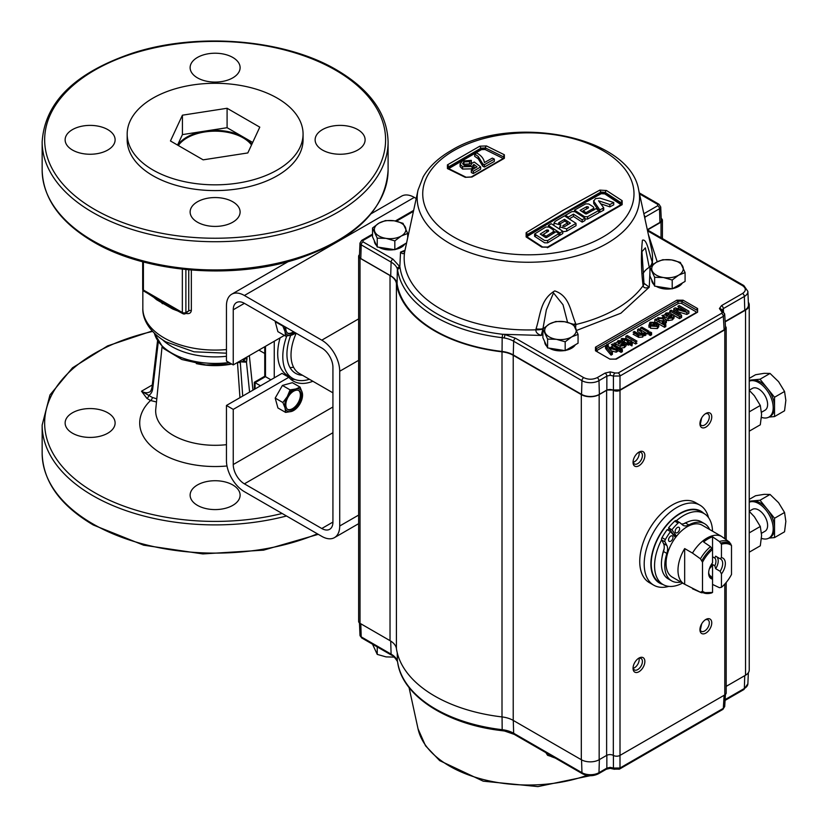 <?xml version="1.0" encoding="UTF-8"?>
<svg xmlns="http://www.w3.org/2000/svg" width="828" height="828" viewBox="0 0 828 828"><rect width="100%" height="100%" fill="white"/><g stroke="black" fill="none" stroke-linecap="round" stroke-linejoin="round"><path stroke-width="1.24" d="M252.685 142.468L243.442 137.137A40.044 23.122 0 0 0 204.754 131.155A40.044 23.122 0 0 0 177.751 145.179M178.331 145.521A39.651 22.894 180 0 1 243.153 137.862A39.651 22.894 180 0 1 251.515 144.972M277.308 98.159A87.944 50.777 180 0 1 303.069 134.064A87.944 50.777 180 0 1 248.773 180.97A87.944 50.777 180 0 1 152.932 169.968A87.944 50.777 180 0 1 127.181 134.064A87.944 50.777 180 0 1 181.467 87.147A87.944 50.777 180 0 1 277.308 98.159M303.069 134.064L303.069 139.818A87.944 50.777 180 0 1 248.773 186.724A87.944 50.777 180 0 1 152.932 175.722A87.944 50.777 180 0 1 127.181 139.818L127.181 134.064M232.792 57.453A24.985 14.428 0 0 0 205.561 54.317A24.985 14.428 0 0 0 190.129 67.648A24.985 14.428 0 0 0 197.447 77.853A24.985 14.428 0 0 0 224.688 80.978A24.985 14.428 0 0 0 240.11 67.648A24.985 14.428 0 0 0 232.792 57.453M107.795 129.613A24.985 14.428 0 0 0 80.564 126.487A24.985 14.428 0 0 0 65.133 139.818A24.985 14.428 0 0 0 72.45 150.023A24.985 14.428 0 0 0 99.691 153.149A24.985 14.428 0 0 0 115.113 139.818A24.985 14.428 0 0 0 107.795 129.613M232.792 201.784A24.985 14.428 0 0 0 205.561 198.658A24.985 14.428 0 0 0 190.129 211.978A24.985 14.428 0 0 0 197.447 222.183A24.985 14.428 0 0 0 224.688 225.309A24.985 14.428 0 0 0 240.11 211.978A24.985 14.428 0 0 0 232.792 201.784M357.789 129.613A24.985 14.428 0 0 0 330.558 126.487A24.985 14.428 0 0 0 315.126 139.818A24.985 14.428 0 0 0 322.444 150.023A24.985 14.428 0 0 0 349.685 153.149A24.985 14.428 0 0 0 365.107 139.818A24.985 14.428 0 0 0 357.789 129.613M186.393 313.077A2.505 0.807 104 0 1 186.414 313.512C189.322 313.998 190.957 313.005 191.34 310.531L191.34 270.042M178.641 311.235A72.284 41.731 180 0 1 172.534 308.927L156.709 299.798A2.505 1.656 128.4 0 0 156.606 299.187M255.479 280.506L275.093 269.183M286.767 335.971A47.662 27.51 120 0 0 292.677 378.396A47.662 27.51 120 0 0 309.393 379.265M280.092 337.865A47.662 27.51 120 0 0 287.575 375.457L292.677 378.396M72.45 433.189A24.985 14.428 180 0 1 65.133 422.994A24.985 14.428 180 0 1 80.564 409.663A24.985 14.428 180 0 1 107.795 412.789A24.985 14.428 180 0 1 115.113 422.994A24.985 14.428 180 0 1 99.691 436.325A24.985 14.428 180 0 1 72.45 433.189M197.447 505.359A24.985 14.428 180 0 1 190.129 495.154A24.985 14.428 180 0 1 205.561 481.824A24.985 14.428 180 0 1 232.792 484.96A24.985 14.428 180 0 1 240.11 495.154A24.985 14.428 180 0 1 224.688 508.485A24.985 14.428 180 0 1 197.447 505.359M236.415 363.088L242.977 361.37L244.829 359.01A2.505 1.377 -176.1 0 1 246.972 359.041L246.465 362.157L241.931 361.95A2.505 1.366 -57.6 0 0 241.931 361.681M246.972 359.041L246.941 357.013M156.482 401.973L150.551 400.504L146.929 398.423L141.516 391.209L152.321 397.44L156.802 398.827M146.929 398.423A2.505 1.449 120 0 0 148.698 395.349A18.526 10.692 60 0 0 152.735 388.57A2.505 1.615 6.8 0 1 152.021 387.256C151.203 390.464 150.375 392.037 149.526 391.996A16.022 9.253 -120 0 1 141.516 391.209L152.29 384.979M239.954 397.668L237.491 362.84M226.996 465.988A75.41 43.542 180 0 1 152.59 447.327A75.41 43.542 180 0 1 150.551 400.504A2.505 1.449 120 0 0 152.321 397.44M238.816 362.519A2.505 1.314 175.9 0 1 240.327 362.819L242.718 396.074M243.732 360.956A2.505 2.018 -134.2 0 1 246.465 362.157L249.601 392.099M242.004 359.859A61.438 35.469 180 0 0 244.829 359.01L244.891 358.193M162.091 302.624L162.029 303.214A2.505 1.18 -175.4 0 1 162.04 303.379L162.04 303.379A2.505 1.18 -175.4 0 1 162.04 303.421L162.164 301.816M290.007 367.57A41.814 24.136 120 0 0 293.578 367.228M290.7 335.361A41.814 24.136 120 0 0 295.596 373.335A41.814 24.136 120 0 0 302.479 375.27M274.254 377.868L274.254 341.239M270.911 379.793L265.488 376.668L255.065 382.681L255.065 388.943M260.489 385.807L255.065 382.681M172.534 308.927A2.505 1.201 112.8 0 0 172.327 308.057M188.743 269.824L188.743 310.873L185.368 313.667A2.505 1.449 60 0 0 185.886 312.529L188.743 310.873A2.505 1.449 180 0 1 191.34 310.531M185.886 269.555L185.886 312.529A2.505 1.449 0 0 1 182.346 312.529A2.505 1.449 -60 0 0 182.864 313.667L171.479 307.654A2.505 1.573 -64.7 0 0 171.81 307.747L155.716 298.453A2.505 1.304 -55.7 0 1 155.322 298.328L147.622 293.319A2.505 1.449 -60 0 1 147.105 292.18L182.346 312.529L182.346 269.183M179.169 311.535A2.505 1.449 -60 0 1 178.651 310.386M251.847 144.269A40.044 23.122 180 0 0 243.442 137.137L227.089 127.698L182.419 134.602L177.565 145.076M170.454 140.967L203.15 159.845L247.82 152.942L259.785 127.15L227.089 108.271L182.419 115.185L170.454 140.967M182.419 134.602L182.419 115.185M227.089 127.698L227.089 108.271M288.837 377.289L282.037 373.366L226.448 405.461L233.248 409.384L288.837 377.289A49.659 28.669 -60 0 0 293.371 381.108A49.659 28.669 -60 0 0 312.86 381.263M295.006 379.503A49.659 28.669 -60 0 1 290.204 378.748M416.205 198.492L414.3 197.395A25.378 14.656 -120 0 0 401.611 196.143L371.192 213.707M226.448 405.461L226.448 460.606A25.378 14.656 -120 0 0 244.395 491.687L321.781 536.358A25.378 14.656 -120 0 0 334.471 537.62A25.378 14.656 -120 0 0 339.718 525.997L339.718 371.244A25.378 14.656 -120 0 0 321.781 340.163L244.395 295.492A25.378 14.656 -120 0 0 231.705 294.23A25.378 14.656 -120 0 0 226.448 305.853L226.448 360.987L233.248 364.92L284.377 335.392M291.384 391.396A8.808 5.082 120 0 0 291.114 389.781M233.248 409.384L233.248 464.529A15.763 9.108 -120 0 0 244.395 483.842L321.781 528.512A15.763 9.108 -120 0 0 329.658 529.299A15.763 9.108 -120 0 0 332.928 522.075L332.928 367.321A15.763 9.108 -120 0 0 321.781 348.019L244.395 303.338A15.763 9.108 -120 0 0 236.508 302.562A15.763 9.108 -120 0 0 233.248 309.775L233.248 364.92M278.964 323.293A8.808 5.082 120 0 0 279.036 323.893M332.928 392.845L299.312 373.438A40.044 23.122 -60 0 1 291.011 355.108A40.044 23.122 -60 0 1 296.207 333.249M556.892 758.997L543.22 751.11M633.047 668.31A8.352 4.823 -60 0 1 638.957 658.074A8.352 4.823 -60 0 1 644.867 661.489A8.352 4.823 -60 0 1 638.957 671.725A8.352 4.823 -60 0 1 633.047 668.31M633.089 667.544A6.624 3.819 120 0 0 634.424 669.924A6.624 3.819 120 0 0 637.736 669.604A6.624 3.819 120 0 0 642.414 661.489A6.624 3.819 120 0 0 641.048 658.457A6.624 3.819 120 0 0 638.305 658.498M633.223 668.268A6.624 3.819 120 0 0 634.496 667.73A6.624 3.819 120 0 0 638.999 658.26M699.939 629.694A8.352 4.823 -60 0 1 705.849 619.458A8.352 4.823 -60 0 1 711.759 622.873A8.352 4.823 -60 0 1 705.849 633.099A8.352 4.823 -60 0 1 699.939 629.694M699.981 628.918A6.624 3.819 120 0 0 701.316 631.309A6.624 3.819 120 0 0 706.419 629.539A6.624 3.819 120 0 0 709.306 622.873A6.624 3.819 120 0 0 707.94 619.841A6.624 3.819 120 0 0 705.208 619.872M699.939 423.708A8.352 4.823 -60 0 1 705.849 413.482A8.352 4.823 -60 0 1 711.759 416.888A8.352 4.823 -60 0 1 705.849 427.124A8.352 4.823 -60 0 1 699.939 423.708M699.981 422.942A6.624 3.819 120 0 0 701.316 425.333A6.624 3.819 120 0 0 706.419 423.553A6.624 3.819 120 0 0 709.306 416.888A6.624 3.819 120 0 0 707.94 413.855A6.624 3.819 120 0 0 705.208 413.896M633.047 462.334A8.352 4.823 -60 0 1 638.957 452.098A8.352 4.823 -60 0 1 644.867 455.514A8.352 4.823 -60 0 1 638.957 465.75A8.352 4.823 -60 0 1 633.047 462.334M633.089 461.569A6.624 3.819 120 0 0 634.424 463.949A6.624 3.819 120 0 0 637.736 463.618A6.624 3.819 120 0 0 642.414 455.514A6.624 3.819 120 0 0 641.048 452.481A6.624 3.819 120 0 0 638.305 452.512M633.223 462.283A6.624 3.819 120 0 0 634.496 461.755A6.624 3.819 120 0 0 638.999 452.274M668.848 586.369A46.192 26.672 -60 0 1 653.768 585.189L649.307 582.612A46.192 26.672 -60 0 1 642.228 545.59A46.192 26.672 -60 0 1 672.408 504.883A46.192 26.672 -60 0 1 695.499 502.596L699.96 505.173A46.192 26.672 -60 0 1 708.53 517.635M653.768 585.189A46.192 26.672 -60 0 1 646.689 548.167A46.192 26.672 -60 0 1 676.869 507.46A46.192 26.672 -60 0 1 699.96 505.173M662.835 584.413A41.462 23.94 -60 0 1 652.35 552.638A41.462 23.94 -60 0 1 680.212 513.246A41.462 23.94 -60 0 1 703.831 513.412M676.455 520.688A40.996 23.67 -60 0 1 683.555 515.565A40.996 23.67 -60 0 1 704.048 513.536A40.996 23.67 -60 0 1 712.525 531.172M704.048 513.536L700.705 511.6A40.996 23.67 120 0 0 680.212 513.639A40.996 23.67 120 0 0 653.427 549.761A40.996 23.67 120 0 0 659.709 582.612L663.052 584.537A40.996 23.67 -60 0 1 661.624 539.804M692.477 553.083L700.457 558.817L702.506 562.222L702.506 591.213L700.457 592.248L684.673 584.257A29.953 17.295 -60 0 1 684.187 583.999A29.953 17.295 -60 0 1 684.673 548.581L692.477 553.083A29.953 17.295 -60 0 1 706.967 538.096A29.953 17.295 -60 0 1 721.457 536.347L713.653 531.845A29.953 17.295 -60 0 1 714.14 532.104L702.216 525.221A29.953 17.295 120 0 0 687.23 526.701A29.953 17.295 120 0 0 676.538 536.223L671.922 529.775A42.89 24.757 -60 0 1 678.06 523.089A2.37 1.366 -60 0 1 678.567 522.706A2.37 1.366 -60 0 1 679.747 522.582A2.37 1.366 -60 0 1 679.85 522.665L682.655 524.983A11.82 6.821 -60 0 0 683.203 525.366A11.82 6.821 -60 0 0 688.844 524.931A32.985 19.044 -60 0 1 704.597 523.71A32.985 19.044 -60 0 1 709.648 529.516M679.622 522.53L676.507 520.729A2.37 1.366 120 0 0 676.404 520.657A2.37 1.366 120 0 0 675.213 520.771A2.37 1.366 120 0 0 674.716 521.154A42.89 24.757 -60 0 0 668.579 527.85L671.922 529.775M702.506 562.222A27.117 15.66 -60 0 1 712.546 549.388L710.496 546.656L703.624 541.978A29.818 17.212 -60 0 1 708.085 538.852A29.818 17.212 -60 0 1 712.546 536.823L719.418 541.512L721.457 544.234A27.117 15.66 -60 0 1 731.497 545.486L729.447 542.081L721.457 536.347M712.546 536.823L712.546 562.761A11.83 6.831 120 0 0 708.644 573.173A11.83 6.831 120 0 0 712.546 579.093L710.238 575.864M711.2 576.412A9.936 5.734 -60 0 1 710.693 576.174A9.936 5.734 -60 0 1 708.664 572.355M670.763 541.222A3.157 1.822 -60 0 1 669.19 541.377A3.157 1.822 -60 0 1 668.703 538.852A3.157 1.822 -60 0 1 670.763 536.078A3.157 1.822 -60 0 1 672.346 535.923A3.157 1.822 -60 0 1 672.822 538.448A3.157 1.822 -60 0 1 670.763 541.222M677.387 532.642A3.157 1.822 -60 0 1 675.814 532.797A3.157 1.822 -60 0 1 675.327 530.272A3.157 1.822 -60 0 1 677.387 527.488A3.157 1.822 -60 0 1 678.97 527.332A3.157 1.822 -60 0 1 679.446 529.858A3.157 1.822 -60 0 1 677.387 532.642M404.799 251.277L400.535 252.095C402.522 254.206 403.898 254.196 404.633 252.064A124.19 71.705 -0 0 0 440.548 308.947A124.19 71.705 -0 0 0 535.902 329.823C535.716 332.276 537.507 334.16 541.264 335.454L542.899 328.944A11.033 4.657 -175.7 0 1 535.902 329.823L536.047 328.861C540.643 314.516 540.208 299.653 554.739 290.907C569.612 295.948 570.192 310.676 575.688 323.582L575.905 324.493A11.033 5.082 171 0 1 573.939 325.011M653.157 264.422L652.133 261.845C648.914 252.085 646.771 238.329 642.404 240.234C640.924 254.662 641.11 269.493 642.983 284.728L643.097 285.701C643.666 288.02 645.726 288.506 649.255 287.181L643.977 283.311M541.76 247.106L548.457 247.199L622.159 204.651L622.159 200.697L606.52 190.523L599.824 190.119L562.978 210.312L526.132 232.668L526.132 236.943L541.76 247.106A1.573 0.838 123.5 0 1 542.609 246.992L526.981 236.829L526.318 236.021L527.25 234.541A1.573 0.859 -122.5 0 0 526.132 232.668M405.006 243.836A15.763 9.108 180 0 1 395.287 249.445M394.273 249.621A15.763 9.108 180 0 1 378.965 247.282A15.763 9.108 180 0 1 378.903 247.251M575.367 344.758A15.763 9.108 180 0 1 565.648 350.368M564.634 350.554A15.763 9.108 180 0 1 549.326 348.205A15.763 9.108 180 0 1 549.264 348.174M682.396 282.969A15.763 9.108 180 0 1 672.678 288.579M671.663 288.755A15.763 9.108 180 0 1 656.356 286.416A15.763 9.108 180 0 1 656.293 286.384M656.573 323.644L656.283 325.828L652.578 325.953L656.573 323.644L656.573 325.642M677.821 311.183L677.821 309.682L675.958 309.113L681.589 315.406L681.589 317.466L679.54 318.645L673.94 315.416M680.378 316.099L681.589 317.466M673.112 314.93L671.135 313.791M677.821 309.682L686.836 312.373L688.896 311.183L679.167 305.563L677.79 306.35L686.029 311.111L675.213 307.84L673.775 308.668L679.415 314.93L671.177 310.169L669.8 310.966L679.54 316.586L679.54 318.645M669.8 310.966L669.8 312.601M675.544 312.694L673.775 310.728L673.775 308.668M679.167 307.147L684.311 310.583M688.896 311.183L688.896 313.243L686.836 314.433L678.515 311.949M686.836 312.373L686.836 314.433M679.54 316.586L681.589 315.406M677.232 310.51L677.821 310.686M663.249 318.852L664.025 321.357L659.533 320.891L658.188 319.391L658.86 318.428L663.249 318.852L663.249 320.912L663.973 321.388M658.86 320.436L658.86 318.428M658.86 320.488L663.249 320.912M664.563 327.288L664.563 325.228L665.805 324.514L665.805 326.574L664.563 327.288L658.56 323.831M665.805 324.514L662.214 322.434L665.236 321.957L666.405 320.384L664.491 318.128L657.867 317.714L657.142 319.504L656.076 318.894L654.824 319.608L664.563 325.228M654.824 319.608L654.824 321.574M666.405 320.384L666.405 322.444L665.091 324.1M665.236 324.017L665.236 321.957M663.249 319.608L664.687 320.312M647.713 332.556L648.955 333.27L647.713 333.994L638.843 328.83L637.601 329.554L641.41 331.759L641.41 333.819L637.601 331.614L637.601 329.554M647.713 333.994L647.713 331.935L640.593 327.826L640.593 329.844M648.955 333.27L648.955 331.21L641.845 327.101L640.593 327.826M641.845 327.101L641.845 328.55M642.673 335.319L643.718 333.084L644.712 333.663L645.964 332.939L645.964 334.998L644.712 335.723L643.718 335.143L642.673 337.048L642.673 334.988L638.688 335.299L633.11 332.152L634.351 331.428L638.605 333.881L641.41 333.819M642.673 337.048L638.688 337.358L638.688 335.299M634.351 332.866L638.688 335.992M641.41 332.38L642.694 333.115M643.78 333.736L644.712 334.284M644.712 333.663L644.712 335.723M641.41 331.759L641.897 334.139M624.322 341.529L624.322 339.47L628.359 341.809L627.241 342.45L628.359 343.102L629.487 342.45L631.93 343.858L632.468 342.73L631.93 345.918L629.487 344.51L628.359 345.162L627.241 344.51L628.359 343.868L622.739 341.343M631.93 343.858L631.93 345.918M629.487 342.45L629.487 344.51M628.359 343.102L628.359 345.162M624.322 339.47L622.283 339.584L621.103 339.056L621.88 338.486L625.616 338.776L629.611 341.084L630.481 340.577L631.609 341.229L630.739 341.736L632.468 342.73M622.739 340.753L622.739 339.283M622.377 351.652L621.124 352.366L621.124 350.306L622.377 349.592L622.377 351.652M622.377 349.592L612.637 343.962L611.385 344.686L621.124 350.306M612.637 345.411L621.124 350.927M609.977 349.437L610.878 349.675M617.502 349.375L607.835 346.808L607.079 345.887L608.249 344.748L607.038 344.189L605.506 346.156L611.074 353.08L612.389 352.324L608.839 348.06L616.187 350.13L617.502 349.375L617.502 351.434L616.187 352.19L611.126 350.813M616.187 350.13L616.187 352.19M610.878 350.523L610.878 348.681M611.23 352.997L612.389 354.384L611.074 355.14L606.344 349.468L605.506 348.215L606.127 346.611M612.389 352.324L612.389 354.384M605.506 346.156L605.506 348.215M606.344 349.468L606.344 347.408M607.545 346.487L608.249 346.808L608.249 344.748M611.074 353.08L611.074 355.14M621.207 342.326L621.207 341.281L619.127 344.106L617.967 343.216L618.889 341.509L621.549 341.757M618.568 343.775L620.172 343.144M618.889 341.509L618.889 343.568M621.9 345.286L621.9 343.33L620.545 344.924L623.494 344.758L624.115 343.102L624.115 344.334M624.457 343.755L624.115 343.102L625.492 342.45L626.154 343.589L624.395 345.535L624.395 347.594L620.12 348.257L620.12 346.197L624.395 345.535M626.154 343.589L626.154 345.649L624.395 347.594M620.12 346.197L614.014 343.175L616.508 342.74L618.05 340.701L622.387 340.515L623.236 341.674L621.9 343.33M623.236 341.674L623.236 343.734L622.749 344.696L622.749 342.637M625.865 336.323L635.604 341.954L636.98 341.157L627.241 335.537L625.865 336.323L625.865 338.383L630.077 340.815M635.604 342.419L636.98 343.216L635.604 344.013L631.195 341.467M635.604 344.013L635.604 341.954M650.332 335.506L649.08 334.781L649.08 332.721L650.332 333.446L650.332 335.506L651.584 334.781L650.332 334.067M651.584 334.781L651.584 332.721L650.332 332.007L649.08 332.721M650.332 332.007L650.332 333.446M650.208 326.015L655.445 322.992L651.077 322.93L650.342 324.648L648.997 325.28L649.97 322.268L656.946 322.423L658.798 324.628L657.401 326.48L650.208 326.015L650.529 328.271L650.529 326.211M658.798 324.628L658.798 326.687L657.401 328.54L657.401 326.48M656.573 324.276L657.225 324.648M656.946 324.483L656.946 323.965M657.401 328.54L650.529 328.271M669.138 313.605L667.058 316.441L665.898 315.551L666.819 313.843L669.138 313.605L669.138 314.65M668.465 317.248L668.548 316.7M666.819 313.843L666.819 315.903L668.103 315.468M668.051 318.532L661.934 315.499L664.439 315.075L665.971 313.025L670.318 312.839L671.156 314.009L668.465 317.259L671.425 317.093L672.046 315.427L673.423 314.785L674.085 315.913L672.315 317.869L672.315 319.929L668.051 320.591L668.051 318.532L672.315 317.869M674.085 315.913L674.085 317.973L672.315 319.929M665.805 315.189L666.819 314.692M671.156 314.009L670.68 317.02L670.68 314.961M662.41 317.29L664.573 316.596M664.439 317.134L664.439 316.524M595.477 350.782L595.477 347.18L676.869 300.191L683.11 300.191L697.6 308.554L697.6 312.166L616.218 359.155L609.967 359.155L595.477 350.782A1.263 0.724 -60 0 1 596.108 350.72A1.263 0.724 -60 0 1 596.367 351.3A3.157 1.822 180 0 1 595.674 350.699M609.967 359.155A1.263 0.724 -60 0 1 610.598 359.093L615.587 359.093L696.969 312.104A1.263 0.724 -120 0 1 697.6 312.166M596.108 350.72L595.446 350.016A3.157 1.822 180 0 1 596.367 348.723L677.759 301.734A3.157 1.822 180 0 1 682.22 301.734L696.71 310.107A1.263 0.724 120 0 1 697.6 308.554M653.923 284.604A15.763 9.108 180 0 1 651.729 279.978L651.729 279.895M546.894 346.404A15.763 9.108 180 0 1 544.7 341.767L544.7 341.685M376.533 245.471A15.763 9.108 180 0 1 374.349 240.844L374.349 240.751M447.72 168.063L448.652 166.863A1.573 0.89 -121.1 0 0 447.41 164.886L447.41 168.519L465.274 177.327L471.97 177.016A1.573 0.89 -121.1 0 0 471.246 176.964L503.631 158.272A1.573 0.931 61.1 0 1 504.355 158.314L504.355 154.764L486.491 145.956L479.785 146.194L447.41 164.886M503.207 158.5L485.022 149.475L485.436 148.678L483.21 148.253L480.975 148.812L448.652 167.473L448.652 166.863L480.975 148.191L479.785 146.194M485.022 149.475L481.451 149.609L480.975 148.191L485.436 147.953A1.573 0.983 -64.4 0 1 486.491 145.956M485.436 147.953L503.279 156.751L504.355 154.764M503.279 156.751L504.2 157.806L503.631 158.272M447.72 168.115L466.081 177.233A1.573 0.963 116.9 0 0 465.274 177.327M462.562 166.738L460.12 164.275L462.169 161.056L471.329 160.363A1018.637 526.67 115.3 0 0 469.548 161.615L463.939 161.915L462.624 163.561L464.425 165.507L470.863 165.321L472.126 163.085A1018.999 643.936 -54.8 0 1 474.299 162.029A1021.566 462.676 68.9 0 1 480.644 166.914A1019.713 588.739 120 0 0 473.316 171.22L473.316 173.538A1021.597 589.826 60 0 0 471.329 172.534L471.329 170.226A1019.537 588.636 -60 0 1 477.042 166.852A1021.524 465.036 -111.2 0 0 473.823 164.399L472.105 166.521L462.562 166.738L462.562 169.057L472.105 168.84L473.823 166.718A1021.524 465.036 68.8 0 1 475.334 167.856M472.105 166.521L472.105 168.84M460.12 166.594L460.068 163.778L460.12 166.594L462.562 169.057M471.329 160.363L471.329 162.681A1018.637 526.67 -64.7 0 0 469.548 163.923L469.548 161.615M463.939 161.915L463.939 164.234L469.548 163.923M463.245 164.731L463.939 164.234M473.316 171.22A1021.597 589.826 -120 0 0 471.329 170.226M473.316 173.538A1019.713 588.739 -60 0 1 480.644 169.222L480.644 166.914M473.823 164.399L473.823 166.718M494.326 159.1A1019.713 588.739 120 0 0 484.411 164.731L484.411 167.049A1019.713 588.739 -60 0 1 494.326 161.419L494.326 159.1A1021.576 589.815 60 0 0 492.339 158.107A1019.537 588.636 -60 0 0 484.411 162.588C483.904 158.79 481.327 155.56 476.68 152.911A1018.14 587.828 -60 0 0 474.703 154.029L474.703 156.347L478.222 158.769L482.807 166.242A1021.69 589.878 60 0 1 484.411 167.049M484.39 164.72L484.411 164.731A1021.69 589.878 -120 0 0 482.807 163.923L478.222 156.461L478.222 158.769M482.807 163.923L482.807 166.242M478.222 156.461L474.703 154.029M448.683 168.633L481.451 149.609A1017.798 587.621 120 0 0 449.107 168.239L448.652 167.473L447.72 168.746M448.652 169.191L447.41 168.519M583.191 212.341L583.191 210.788A1019.775 588.77 120 0 1 588.439 207.869L588.439 207.103A1021.431 589.722 60 0 0 587.921 206.772L586.648 206.71A1019.93 588.853 120 0 0 580.117 210.343A1021.617 589.826 60 0 1 585.365 213.759L586.648 213.821A1019.403 588.553 120 0 1 595.994 208.635A1021.338 589.671 60 0 1 598.81 210.488A1019.123 588.397 120 0 0 587.538 216.75L587.538 219.068A1019.123 588.397 -60 0 1 598.81 212.806L598.81 210.488M582.032 211.585A1019.93 588.853 -60 0 1 583.191 210.943M586.648 206.71L586.648 208.863M576.402 211.357A1020.158 588.987 120 0 0 575.377 211.937M574.487 211.451L574.487 210.126A1021.659 589.857 60 0 1 584.465 216.605L587.538 216.75M593.169 210.188L593.811 207.756L593.169 206.803A1021.338 589.671 -120 0 0 588.822 203.988L585.748 203.843A1020.158 588.987 120 0 0 574.487 210.126M593.169 208.646A1019.516 588.625 120 0 0 586.007 212.62L586.007 213.945M585.106 212.03A1019.775 588.77 120 0 0 583.823 212.755M583.191 210.788A1021.586 589.815 60 0 1 586.007 212.62M600.786 203.843A1021.586 758.676 38.4 0 1 609.863 206.855A1019.123 588.397 -60 0 1 613.734 204.826L613.734 202.508A1021.535 765.496 -143.1 0 0 599.927 198.12L595.487 198.617L593.707 201.132A1020.303 330.838 76 0 1 599.845 209.919L603.715 207.828L603.715 210.146A1020.086 346.156 -104.8 0 0 602.494 208.48M609.863 206.855L609.863 204.547A1019.123 588.397 -60 0 1 613.734 202.508M609.863 204.547A1021.586 758.676 -141.6 0 0 598.53 200.79A1020.086 346.156 75.2 0 1 603.715 207.828M593.707 203.45L593.645 200.655L593.707 203.45A1020.303 330.838 76 0 1 598.489 210.281M598.81 210.736A1020.303 330.838 76 0 1 599.845 212.237L599.845 209.919M543.313 236.042L543.313 234.417A1019.775 588.77 120 0 1 548.56 231.157L548.56 230.35A1021.162 589.567 -120 0 0 548.043 230.018L546.77 229.998A1019.93 588.853 120 0 0 540.239 234.055A1020.779 589.35 60 0 1 545.486 237.46L546.77 237.481A1019.403 588.553 120 0 1 556.116 231.705A1021.276 589.639 60 0 1 558.931 233.558L558.931 235.876A1019.123 588.397 -60 0 0 547.66 242.852L547.66 240.534A1019.123 588.397 120 0 1 558.931 233.558M542.061 235.235A1019.93 588.853 -60 0 1 543.313 234.459M546.77 229.998L546.77 232.264M553.29 233.434L553.29 229.873A1021.276 589.639 -120 0 0 548.943 227.058L545.869 227.007A1020.158 588.987 120 0 0 534.609 234.013A1020.603 589.246 60 0 1 544.586 240.493L547.66 240.534M536.43 235.183A1020.158 588.987 120 0 0 534.609 236.332L534.609 234.013M553.29 231.809A1019.516 588.625 120 0 0 546.128 236.249L546.128 237.646M543.313 234.417A1020.852 589.391 60 0 1 546.128 236.249M548.043 231.478L548.043 230.018M562.771 231.229A1019.123 588.397 120 0 0 559.956 232.937L559.956 235.255A1019.123 588.397 -60 0 1 562.771 233.537L562.771 231.229A1021.421 589.722 60 0 0 551.251 223.736A1020.158 588.987 -60 0 0 548.426 225.444L548.426 226.81M548.426 225.444A1021.317 589.66 60 0 1 559.956 232.937M553.839 231.25A1021.317 589.66 60 0 1 555.298 232.202M558.931 234.572A1021.317 589.66 60 0 1 559.956 235.255M576.019 223.363A1021.68 589.867 60 0 0 564.499 215.87A1020.158 588.987 120 0 0 555.153 221.386L553.963 223.146L560.908 225.102L559.718 226.872L566.673 228.88L566.673 231.198A1019.123 588.397 -60 0 1 576.019 225.682L576.019 223.363A1019.123 588.397 120 0 0 566.673 228.88M567.573 224.823L567.573 222.908A1019.547 588.636 120 0 0 563.092 225.568L563.092 226.52M564.499 221.231L564.499 219.327A1021.659 589.857 -120 0 1 570.389 223.156A1019.403 588.553 -60 0 0 564.624 226.572L563.092 225.568L562.771 226.034M568.525 224.253A1021.659 589.857 -120 0 0 567.573 223.632M564.499 219.327A1019.93 588.853 120 0 0 558.734 222.742L560.277 223.736A1019.796 588.78 -60 0 1 564.758 221.076A1021.638 589.846 60 0 1 567.573 222.908M558.734 223.695L558.734 222.742M562.771 231.747L566.673 231.198M527.25 237.512L526.132 236.943M620.896 203.284L620.42 204.04A1020.241 589.039 -120 0 0 604.823 193.887L601.231 193.69L600.828 192.055L605.289 192.458L620.896 202.612L620.896 203.284L605.289 193.131L600.828 192.914L527.25 235.4L527.25 234.541L600.828 192.055L599.824 190.119M621 204.661L604.792 193.897L605.289 192.458A1.573 0.859 -57.5 0 1 606.52 190.523M601.231 193.69L564.458 213.831L527.695 236.146L527.25 235.4M565.524 216.522L565.524 215.27A1020.158 588.987 120 0 1 571.92 211.585L574.994 211.699A1021.669 589.867 60 0 1 584.982 218.199L584.982 220.517A1019.123 588.397 -60 0 0 582.167 222.121L582.167 219.803A1019.123 588.397 120 0 1 584.982 218.199M569.198 218.902A1019.93 588.853 -60 0 1 573.462 216.45A1021.69 589.878 60 0 1 582.167 222.121M573.462 216.45L573.462 214.131A1021.69 589.878 60 0 1 582.167 219.803M573.462 214.131A1019.93 588.853 120 0 0 568.339 217.081L568.339 218.344M565.524 215.27A1021.69 589.878 60 0 1 568.339 217.081M567.418 216.491A1020.158 588.987 120 0 0 566.393 217.081M527.043 236.86L527.695 236.146M534.609 236.332A1020.603 589.246 60 0 1 544.586 242.811L547.66 242.852M553.922 233.051L553.29 232.182M599.845 212.237A1019.123 588.397 -60 0 1 603.715 210.146M584.465 218.923L587.538 219.068M542.609 246.992L547.587 247.065L621.29 204.516L621.818 204.04L620.896 202.612L622.159 200.697M622.159 204.651L620.896 205.272M547.318 247.758L548.457 247.199L547.318 247.758M643.936 283.052A11.033 5.009 171.6 0 1 643.967 283.248L643.967 283.248A11.033 5.009 171.6 0 1 643.097 285.701A124.19 71.705 0 0 1 575.905 324.493L575.563 327.867M642.983 284.728A11.033 4.005 -5.3 0 0 643.925 282.886L641.969 251.619L645.364 247.851L649.255 267.34A11.033 7.762 -14.8 0 0 652.133 261.845M638.688 190.057A111.19 64.201 180 0 1 606.986 243.453A111.19 64.201 180 0 1 449.739 243.453A111.19 64.201 180 0 1 418.036 190.057L423.18 176.85C429.152 166.614 438.416 157.879 450.97 150.634C510.597 113.374 629.984 135.575 638.688 190.057L651.584 249.311A124.19 71.705 -0 0 1 652.319 262.611A11.033 6.862 166.9 0 1 649.369 267.475L649.918 268.003M724.707 314.288L722.803 311.39A2.525 1.459 120 0 0 721.54 311.525L722.192 312.425A2.525 2.06 180 0 1 724.707 314.381L725.525 327.774L724.138 329.803L619.996 389.926L606.852 390.05L599.379 394.356A12.617 7.286 180 0 1 581.546 394.356L513.256 354.933A22.077 12.741 0 0 0 502.047 351.455A131.807 76.104 180 0 1 397.078 283.683A22.077 12.741 0 0 0 390.702 275.807L360.791 258.543A4.73 2.732 180 0 1 359.414 256.545L359.983 243.09A4.15 2.401 180 0 0 361.205 244.85L391.106 262.114L390.702 275.807M502.047 351.455L502.172 337.669A131.238 75.772 180 0 1 397.647 270.197A2.525 2.049 -8.8 0 1 400.11 268.075L399.831 266.709A2.525 2.029 162.1 0 0 397.357 268.965L397.078 283.683M644.629 217.34A13.186 7.618 180 0 1 644.919 217.164L659.512 208.739A4.15 2.401 180 0 0 660.723 206.979L661.303 220.434A4.73 2.732 180 0 1 659.916 222.432L647.32 229.708M721.933 310.521A2.525 2.06 0 0 0 719.418 308.554L721.54 311.514A2.525 1.459 120 0 1 722.803 311.39L721.933 310.521L723.32 308.616L744.351 296.476A12.037 6.945 180 0 0 747.881 291.384L748.45 304.839A12.617 7.286 180 0 1 744.765 310.169L725.142 321.492M648.314 234.272L657.215 261.803M649.918 272.246L649.255 287.181L620.907 313.201L576.65 330.413M643.128 273.602A25.254 14.583 180 0 1 649.255 267.34L649.369 267.475M565.182 341.809L565.182 350.637L547.598 347.915L542.889 337.762L542.889 328.933L547.598 339.087L556.385 339.304L565.182 341.809L571.62 336.944L578.058 334.377L573.349 324.224L564.551 321.719L555.754 321.502L549.326 324.069L542.889 328.933L546.356 309.848L553.518 292.946L563.019 304.766L567.553 322.32M543.396 328.478A25.254 14.583 180 0 0 543.002 328.685A11.033 4.523 -168.8 0 1 536.047 328.861M573.473 324.39A11.033 5.392 -15.9 0 0 575.688 323.582M404.892 250.843A11.033 4.606 11.8 0 0 404.851 250.987A11.033 4.606 11.8 0 0 404.83 251.143L404.633 252.064A11.033 5.692 -167.9 0 1 404.664 251.867L404.664 251.867A11.033 5.692 -167.9 0 1 404.716 251.671M408.473 233.972L404.83 251.143M397.357 268.965A22.646 13.072 180 0 0 391.106 262.114A2.525 1.459 -60 0 1 392.886 259.102L399.831 266.709L400.535 252.095L405.006 250.273M542.889 334.046L541.264 335.454L502.658 334.284A128.764 74.344 180 0 1 400.11 268.075M504.987 334.595L504.252 337.979A22.646 13.072 180 0 1 513.66 341.239A2.525 1.459 -60 0 1 515.44 338.228L504.987 334.595M502.658 334.284L502.172 337.669L504.252 337.979M599.379 394.356L598.975 380.663A2.525 1.459 -120 0 0 597.195 377.651L605.071 373.097A2.525 1.459 60 0 1 606.852 376.119L610.195 375.291L613.424 376.057A2.525 1.408 -61.6 0 1 615.152 373.004L610.195 371.875L610.195 375.291M619.996 389.926L619.996 375.995L723.32 316.337A2.525 1.459 -120 0 0 721.54 313.326L618.216 372.973A2.525 1.459 60 0 1 619.996 375.995L613.424 376.057L613.424 389.988M684.673 584.257L684.673 548.581M700.457 592.248A28.97 16.726 -60 0 0 701.399 592.724L712.546 592.455A27.117 15.66 -60 0 1 702.506 591.213M731.497 545.486L731.497 574.477A27.117 15.66 -60 0 1 721.457 587.311L721.457 573.939A11.83 6.831 120 0 0 721.457 557.606L720.122 558.734L715.661 556.157L714.823 558.082A7.887 4.554 -60 0 1 714.823 565.803L712.546 564.489L712.546 592.455M714.823 565.803L715.661 568.691A9.936 5.734 120 0 0 716.634 556.716M714.823 558.082L712.546 556.758M721.457 557.606L721.457 544.234M720.122 558.734A9.936 5.734 -60 0 1 720.629 558.972A9.936 5.734 -60 0 1 720.122 571.268L715.661 568.691M721.457 587.311L719.418 587.683L712.546 584.423M721.457 573.939L720.122 571.268M701.399 592.724L692.943 588.987A29.953 17.295 -60 0 1 692.477 588.76M712.546 564.489A7.887 4.554 -60 0 1 709.41 568.681M676.538 536.223A29.953 17.295 120 0 0 675.544 537.507A29.953 17.295 120 0 0 672.253 577.106L684.187 583.999M680.844 582.063A32.985 19.044 -60 0 1 671.611 580.842L668.268 578.917A32.985 19.044 -60 0 1 663.507 551.5A11.82 6.821 120 0 0 663.507 543.53L666.85 545.466L665.029 541.874A2.37 1.366 -60 0 1 665.35 539.556A42.89 24.757 -60 0 1 670.504 531.617L675.544 537.507M666.85 545.466A11.82 6.821 -60 0 1 666.861 553.425L663.507 551.5M671.611 580.842A32.985 19.044 -60 0 1 666.861 553.425M676.217 536.637L672.947 533.946L668.579 527.85M681.403 523.948A11.82 6.821 120 0 0 685.501 522.996A32.985 19.044 -60 0 1 701.254 521.775L704.597 523.71M663.507 543.53L661.686 539.949A2.37 1.366 -60 0 1 662.007 537.631A42.89 24.757 -60 0 1 667.161 529.682L670.504 531.617M662.017 557.503A30.843 17.812 -60 0 1 664.139 548.767M674.302 536.047A29.736 17.171 -60 0 1 674.861 535.323M682.572 583.057A40.996 23.67 -60 0 1 663.052 584.537M667.792 530.055A40.996 23.67 -60 0 1 669.024 528.471M683.804 523.71A30.843 17.812 -60 0 1 687.83 521.878M700.115 423.667A6.624 3.819 120 0 0 700.457 423.563L700.457 420.624M700.457 423.563L701.658 417.912M700.115 629.642A6.624 3.819 120 0 0 700.457 629.539L700.457 626.599M700.457 629.539L701.658 623.888M555.319 758.096L551.427 756.668M397.554 661.696L397.357 660.982A22.646 13.072 0 0 0 391.106 654.13L361.205 636.867L360.801 623.774M397.243 652.785L397.357 660.982M615.152 768.995A2.525 1.408 -61.6 0 1 613.952 769.16A2.525 1.408 -61.6 0 1 613.424 768.073L610.195 767.359L606.852 768.136L598.975 772.679A2.525 1.459 60 0 1 598.447 773.766C593.127 776.353 587.797 776.353 582.467 773.766L514.188 734.343L504.542 731.02A2.525 0.6 -80 0 1 504.252 729.996L502.172 729.696L502.058 716.934M724.117 695.292L723.32 708.354L724.707 706.553L722.803 709.441A2.525 1.459 -120 0 0 723.32 708.354L619.996 768.011L619.996 755.405L724.8 694.899A4.73 2.732 0 0 0 726.187 692.964L726.187 582.477M618.216 768.974A2.525 1.459 -120 0 0 619.479 769.098L619.479 769.098A2.525 1.459 -120 0 0 619.996 768.011L613.424 768.073L613.424 755.467M610.195 767.359L610.195 768.332L613.952 769.16L619.479 769.098L722.803 709.441M606.852 755.281L606.852 768.136A2.525 1.459 60 0 1 606.334 769.222L598.447 773.766M611.861 346.477A13.403 7.742 60 0 1 612.637 347.46M513.225 355.305L513.225 720.401A22.077 12.741 0 0 0 502.006 716.924L502.006 351.828A22.077 12.741 180 0 1 513.225 355.305L581.318 394.614A12.617 7.286 0 0 0 599.161 394.614L606.624 390.309A4.73 2.732 180 0 1 613.32 390.309A4.73 2.732 0 0 0 620.006 390.309L724.8 329.803A4.73 2.732 0 0 0 726.187 327.867A4.73 2.732 0 0 0 725.431 326.387M513.225 720.401L581.318 759.721A12.617 7.286 0 0 0 599.161 759.721L606.624 755.405A4.73 2.732 180 0 1 613.32 755.405A4.73 2.732 0 0 0 620.006 755.405L620.006 390.309M502.006 351.828A132.439 76.466 180 0 1 396.405 283.466L396.405 648.562A132.439 76.466 0 0 0 502.006 716.924M396.405 648.562A22.077 12.741 0 0 0 390.029 640.655L390.029 275.548A22.077 12.741 180 0 1 396.405 283.466M359.487 254.724A4.73 2.732 0 0 0 358.627 256.297L358.627 621.393A4.73 2.732 0 0 0 360.014 623.318L390.029 640.655M358.627 256.297A4.73 2.732 0 0 0 360.014 258.222L390.029 275.548M647.548 229.967L661.034 222.173A4.73 2.732 0 0 0 662.421 220.248A4.73 2.732 0 0 0 661.22 218.426M725.162 321.864L745.542 310.107A12.617 7.286 0 0 0 749.236 304.952A12.617 7.286 0 0 0 748.346 302.261M726.187 686.371L745.542 675.203A12.617 7.286 0 0 0 749.236 670.049L749.236 304.952M723.517 311.908L723.32 308.616A2.525 1.459 -120 0 0 721.54 305.604L719.418 308.554M683.11 300.191A1.263 0.724 -60 0 0 682.22 301.734A1.263 0.724 -60 0 1 681.32 303.276L678.649 303.276A1.263 0.724 60 0 1 677.759 301.734A1.263 0.724 60 0 0 676.869 300.191M695.82 313.191L695.82 311.649L681.32 303.276M668.051 320.591L666.136 319.556M670.68 317.02L669.831 317.724M652.878 324.483L651.077 324.99L650.342 326.708M650.208 326.77L648.997 327.339L648.893 325.166M650.166 324.224L651.077 323.82M614.417 344.997L616.643 344.272M622.749 344.696L621.9 345.39M608.249 346.808L607.514 347.108M621.124 352.366L617.502 350.275M614.604 348.609L611.385 346.746L612.637 346.021M622.159 340.401L622.739 340.173M629.487 343.071L630.149 342.833M631.267 343.485L630.739 343.796L631.93 344.479M638.688 337.358L633.11 334.212L634.351 333.487M678.556 308.854L677.79 308.409L679.167 307.623M651.077 324.99L651.077 322.93M761.522 412.251L765 410.243A12.617 7.286 -120 0 0 766.935 400.131A12.617 7.286 -120 0 0 758.696 389.015A12.617 7.286 -120 0 0 752.393 388.394L749.236 390.216M761.47 417.343A20.493 11.83 -120 0 0 768.943 417.074A20.493 11.83 -120 0 0 772.089 400.649A20.493 11.83 -120 0 0 758.696 382.588A20.493 11.83 -120 0 0 749.236 381.18M784.551 391.468L774.532 397.254L760.032 379.224L770.061 373.438L778.599 381.708L784.551 391.468L785.844 400.379L784.551 410.791L774.532 416.577L768.933 417.074L770.288 416.298A20.493 11.83 -120 0 0 774.532 406.91A20.493 11.83 -120 0 0 767.287 388.239A20.493 11.83 -120 0 0 760.032 381.811A20.493 11.83 -120 0 0 752.787 379.866L749.236 380.187M774.532 416.577L774.532 397.254M761.439 417.747L762.464 417.654M760.032 379.224L752.787 379.866A20.493 11.83 -120 0 0 749.785 380.797L749.236 381.118M749.236 378.386L755.56 374.732L764.109 373.335L770.061 373.438M749.236 411.858L760.301 405.461L754.349 395.701L749.236 390.33M760.301 405.461L761.594 414.383L760.301 424.795L749.236 431.181M761.47 538.355A20.493 11.83 -120 0 0 768.943 538.086A20.493 11.83 -120 0 0 772.089 521.661A20.493 11.83 -120 0 0 758.696 503.6A20.493 11.83 -120 0 0 749.236 502.192M749.236 499.398L755.56 495.744L764.109 494.347L770.061 494.451L778.599 502.72L784.551 512.48L785.844 521.392L784.551 531.804L774.532 537.589L768.933 538.086L770.288 537.31A20.493 11.83 -120 0 0 774.532 527.922A20.493 11.83 -120 0 0 767.287 509.251A20.493 11.83 -120 0 0 760.032 502.824A20.493 11.83 -120 0 0 752.787 500.878A20.493 11.83 -120 0 0 749.785 501.809L749.236 502.13M761.522 533.263L765 531.255A12.617 7.286 -120 0 0 766.935 521.143A12.617 7.286 -120 0 0 758.696 510.038A12.617 7.286 -120 0 0 752.393 509.406L749.236 511.228M749.236 552.193L760.301 545.807L761.594 535.395L760.301 526.473L754.349 516.713L749.236 511.342M760.301 526.473L749.236 532.87M774.532 537.589L774.532 518.266L760.032 500.236L749.236 501.199M761.439 538.759L762.464 538.666M770.061 494.451L760.032 500.236M784.551 512.48L774.532 518.266M394.832 657.111L386.034 656.894L377.237 654.389L372.528 644.194M377.237 654.389L377.237 646.916M394.832 240.886L401.259 236.011L407.697 233.455L402.988 223.301L394.2 220.786A15.763 9.108 180 0 1 401.259 223.146A15.763 9.108 180 0 1 405.347 227.224A15.763 9.108 180 0 1 401.259 236.011A15.763 9.108 180 0 1 386.034 238.371A15.763 9.108 180 0 1 374.887 231.933A15.763 9.108 180 0 1 378.965 223.146A15.763 9.108 180 0 1 394.2 220.786L385.403 220.579L378.965 223.146L372.528 228.011L377.237 238.164L386.034 238.371L394.832 240.886L394.832 249.714L377.237 246.992L372.528 236.839L372.528 228.011M377.237 246.992L377.237 238.164M406.548 242.946L394.832 249.714M407.697 233.455L407.697 237.564M554.087 757.382L547.598 755.312L545.859 752.631M547.598 755.312L547.598 753.635M564.551 321.719A15.763 9.108 180 0 1 571.62 324.069A15.763 9.108 180 0 1 575.698 328.147A15.763 9.108 180 0 1 571.62 336.944A15.763 9.108 180 0 1 556.385 339.304A15.763 9.108 180 0 1 545.238 332.866A15.763 9.108 180 0 1 549.326 324.069A15.763 9.108 180 0 1 564.551 321.719M547.598 347.915L547.598 339.087M578.058 334.377L578.058 343.206L565.182 350.637M672.212 280.019L678.649 275.155L685.087 272.588L680.378 262.435L671.58 259.92A15.763 9.108 180 0 1 678.649 262.279A15.763 9.108 180 0 1 682.727 266.357A15.763 9.108 180 0 1 678.649 275.155A15.763 9.108 180 0 1 663.414 277.504A15.763 9.108 180 0 1 652.267 271.066A15.763 9.108 180 0 1 656.356 262.279A15.763 9.108 180 0 1 671.58 259.92L662.783 259.713L656.356 262.279L649.918 267.144L654.627 277.297L663.414 277.504L672.212 280.019L672.212 288.848L654.627 286.126L649.918 275.972L649.918 267.144M654.627 286.126L654.627 277.297M685.087 272.588L685.087 281.416L672.212 288.848M288.072 397.109A11.033 6.376 -60 0 1 299.156 390.661A11.033 6.376 -60 0 1 299.187 403.339A11.033 6.376 -60 0 1 288.113 409.777A11.033 6.376 -60 0 1 288.072 397.109M288.486 394.304A11.033 6.376 -60 0 1 292.636 390.568M298.597 390.402A11.033 6.376 -60 0 1 298.132 402.729A11.033 6.376 -60 0 1 287.616 409.425M302.23 392.524L300.067 387.121L295.875 388.953A12.617 7.286 120 0 0 287.285 396.664A12.617 7.286 120 0 0 285.039 407.925L285.608 412.406L291.384 411.485A12.617 7.286 120 0 0 302.23 392.524A12.617 7.286 120 0 0 295.875 388.953L290.1 389.874L287.285 396.664L282.865 402.522L285.039 407.925A12.617 7.286 120 0 0 291.384 411.485M300.067 387.121L292.387 382.691L282.42 385.444L275.196 398.092L282.865 402.522M275.196 398.092L277.929 407.976L285.608 412.406M282.42 385.444L290.1 389.874M290.731 391.913A7.887 4.554 120 0 0 290.297 389.864M285.546 336.075L277.877 331.635L275.217 321.688L282.886 326.118L285.018 331.552L285.546 336.075L291.321 335.205L295.492 333.415M284.925 326.739A12.617 7.286 120 0 0 285.018 331.552A12.617 7.286 120 0 0 291.321 335.205A12.617 7.286 120 0 0 295.544 332.877M294.582 332.318A11.033 6.376 -60 0 1 288.113 333.477A11.033 6.376 -60 0 1 285.888 327.298M293.526 331.707A11.033 6.376 -60 0 1 287.616 333.125M279.76 323.758A7.887 4.554 120 0 0 280.009 324.452M231.757 364.051A51.874 29.953 180 0 1 196.308 363.595M92.819 240.689A172.969 99.857 0 0 0 281.313 262.341A172.969 99.857 0 0 0 388.094 170.082C385.537 209.401 355.709 238.878 298.629 258.512C233.713 280.081 145.656 272.981 93.336 241.838C60.061 222.163 42.994 198.244 42.156 170.082A172.969 99.857 0 0 0 92.819 240.689M388.094 170.082L388.094 141.857A172.969 99.857 180 0 1 281.313 234.117A172.969 99.857 180 0 1 92.819 212.475A172.969 99.857 180 0 1 42.156 141.857L42.156 170.082M94.589 209.412A170.464 98.418 0 0 0 335.661 209.412A170.464 98.418 0 0 0 335.661 70.225A170.464 98.418 0 0 0 94.589 70.225A170.464 98.418 0 0 0 94.589 209.412M186.414 313.512A72.284 41.731 180 0 1 185.876 313.377M226.448 349.571A72.284 41.731 180 0 1 164.006 337.855A72.284 41.731 180 0 1 142.84 308.347C142.354 317.6 147.953 331.19 165.797 341.809L194.011 351.807L226.448 353.183M226.448 356.288A61.438 35.469 180 0 1 171.686 346.508A61.438 35.469 180 0 1 162.65 339.873M286.498 515.999A172.969 99.857 180 0 1 92.819 495.651A172.969 99.857 180 0 1 42.156 425.033L42.156 453.258A172.969 99.857 0 0 0 92.819 523.865A172.969 99.857 0 0 0 317.352 533.812M152.559 331.438A170.464 98.418 0 0 0 94.589 492.588A170.464 98.418 0 0 0 282.141 513.484M249.342 355.626L252.944 390.164M162.557 303.731L162.65 302.955M158.241 342.264L152.735 388.57M226.448 444.677A59.44 34.321 180 0 1 155.778 408.991L162.019 346.973M229.077 362.509A61.438 35.469 180 0 1 154.391 333.322M265.488 346.301L265.488 376.668M147.622 293.319L143.927 291.187A2.505 1.449 -60 0 1 143.41 290.048L147.105 292.18M143.927 291.187A2.505 2.505 0 0 1 142.675 289.024A2.505 1.449 0 0 0 143.41 290.048L143.41 261.948M154.971 297.283A2.505 1.304 -55.7 0 0 155.322 298.328L171.479 307.654A2.505 1.573 -64.7 0 1 170.785 306.412M156.709 299.798A72.284 41.731 180 0 1 153.729 297.242M244.395 295.492L414.3 197.395M321.781 340.163L358.627 318.894M339.718 371.244L358.627 360.335M339.718 525.997L358.627 515.088M233.248 464.529L332.928 406.983M244.395 483.842L332.928 432.723M321.781 528.512L332.928 522.075M233.248 309.775L244.395 303.338M397.709 662.597A2.525 2.049 -8.8 0 1 397.647 662.214A131.238 75.772 0 0 0 435.559 709.027A131.238 75.772 0 0 0 502.172 729.696L502.658 730.286M504.221 730.958A124.19 71.705 180 0 1 496.22 729.882M590.209 775.712L537.9 786.6L483.231 781.177L439.668 760.621L425.54 745.8L418.036 728.826A111.19 64.201 0 0 0 449.739 766.21A111.19 64.201 0 0 0 586.948 775.381M678.06 523.089L674.716 521.154M700.457 558.817A28.97 16.726 -60 0 1 710.496 546.656M603.053 236.953A105.632 60.982 180 0 1 453.672 236.953A105.632 60.982 180 0 1 453.672 150.706A105.632 60.982 180 0 1 603.053 150.706A105.632 60.982 180 0 1 603.053 236.953M638.605 335.94L638.605 335.257M595.477 347.18A1.263 0.724 60 0 1 596.367 348.723A1.263 0.724 60 0 0 597.257 350.265L597.257 351.817M616.218 359.155A1.263 0.724 -120 0 0 615.587 359.093M471.97 177.016L504.355 158.314M360.791 258.543L361.205 244.85A2.525 1.459 -60 0 1 362.985 241.828L362.985 240.503L372.528 234.986M392.886 259.102L362.985 241.828M359.983 243.09L361.722 240.379A2.525 1.459 60 0 1 362.985 240.503M396.395 221.211L413.389 211.399M639.516 193.876L657.732 204.392L657.732 205.727L643.842 213.738M639.309 192.903L658.995 204.268A2.525 1.459 120 0 0 657.732 204.392M644.971 218.902L644.919 217.164A2.525 1.459 -120 0 0 644.132 215.083M659.916 222.432L659.512 208.739A2.525 1.459 -120 0 0 657.732 205.727M747.881 291.384L743.834 285.556A2.525 1.459 120 0 0 742.571 285.681C746.204 288.279 746.204 290.866 742.571 293.454A2.525 1.459 -120 0 1 744.351 296.476L744.765 310.169M647.341 229.832L648.034 230.256A2.525 1.459 120 0 0 647.413 230.143M606.852 390.05L606.852 376.119L598.975 380.663A12.037 6.945 180 0 1 581.949 380.663L513.66 341.239L513.256 354.933M597.195 377.651C592.703 379.741 588.222 379.741 583.73 377.651A2.525 1.459 -60 0 0 581.949 380.663L581.546 394.356M583.73 377.651L515.44 338.228M605.071 373.097L610.195 371.875M618.216 372.973L615.152 373.004M724.707 314.381L723.32 316.337L724.138 329.803M722.192 312.425L721.54 313.326M711.873 592.858A28.059 16.198 -60 0 1 701.844 591.979M719.418 541.512A28.97 16.726 -60 0 1 729.447 542.081M720.795 543.064A28.059 16.198 -60 0 1 730.834 543.955M701.844 560.691A28.059 16.198 -60 0 1 711.873 548.219M685.501 522.996L688.844 524.931M665.029 541.874L661.686 539.949M662.007 537.631L665.35 539.556M504.542 731.02L502.379 730.7C447.12 724.655 402.18 696.048 397.668 662.4L397.43 661.417C394.656 657.256 392.71 655.186 391.623 655.217L361.722 637.953A2.525 1.459 -60 0 1 361.205 636.867A4.15 2.401 -0 0 1 359.983 635.231L359.455 622.935M725.08 700.405L743.834 689.579A2.525 1.459 -120 0 0 744.351 688.492L725.121 699.598M744.745 675.658L744.351 688.492A12.037 6.945 0 0 0 747.881 683.752L748.346 672.74M391.623 655.217A2.525 1.459 -60 0 1 391.106 654.13L390.702 641.058M514.188 734.343A2.525 1.459 -60 0 1 513.66 733.256A22.646 13.072 -0 0 0 504.252 729.996M582.467 773.766A2.525 1.459 -60 0 1 581.949 772.679L513.66 733.256L513.267 720.422M581.556 759.845L581.949 772.679A12.037 6.945 -0 0 0 598.975 772.679L599.379 759.586M613.32 390.309L613.32 755.405M606.624 755.405L606.624 390.309M599.161 394.614L599.161 759.721M581.318 394.614L581.318 759.721M360.014 258.222L360.014 623.318M535.054 236.611L535.054 236.052M578.534 212.734L578.534 213.976M661.034 222.173L661.034 237.76M643.936 335.268L643.936 333.829M649.473 327.112L649.473 325.052M745.542 310.107L745.542 675.203M724.8 329.803L724.8 538.749M724.8 584.071L724.8 694.899M742.571 293.454L721.54 305.604M647.558 230.836L742.571 285.681M678.649 303.276L607.452 344.386M605.351 345.597L597.257 350.265M388.094 141.857C387.245 113.695 370.188 89.776 336.913 70.101C284.925 39.175 197.644 31.93 132.822 53.044C75.006 72.605 44.784 102.206 42.156 141.857M258.895 350.109L264.753 353.494M318.273 534.339L263.583 550.154L202.85 553.922L143.637 545.186L93.336 525.014C60.061 505.339 42.994 481.42 42.156 453.258M152.166 331.003L107.609 345.897L72.512 367.808L49.97 394.946L42.156 425.033M154.277 333.208L163.582 348.516L181.922 359.528L205.996 364.951L231.664 363.999M152.021 387.256L157.506 341.105M264.753 346.725L264.753 376.243L254.331 382.257L254.331 389.367M142.675 289.024L142.675 261.762M182.864 313.667A2.505 2.505 0 0 0 185.368 313.667M142.84 289.914L142.84 308.347M231.705 294.23L288.299 261.565M334.471 537.62L358.627 523.669M466.081 177.233L471.246 176.964M593.811 207.756L593.811 210.074M553.963 223.146L553.963 225.464M559.718 226.872L559.718 229.19M644.06 283.455L643.925 282.886M361.722 240.379L372.528 234.138M395.318 220.983L413.607 210.416M660.723 206.979L658.995 204.268M404.664 251.878L418.036 190.057M679.747 522.582L676.404 520.657M361.722 637.953L359.983 635.231M743.834 689.579L747.881 683.752M418.036 728.826L409.042 687.478M724.707 706.553L725.431 694.444M610.195 768.332L606.334 769.222M662.421 220.248L662.421 238.557M642.331 332.908L642.331 333.819M726.187 327.867L726.187 539.742M648.034 230.256L743.834 285.556"/></g></svg>
